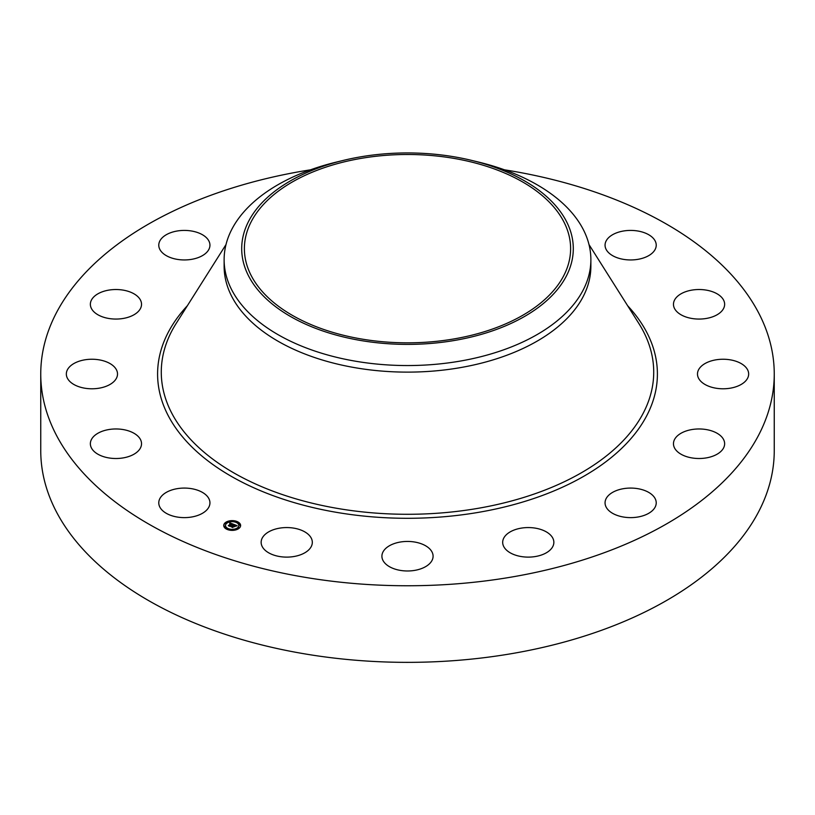 <?xml version="1.0" encoding="UTF-8"?>
<svg xmlns="http://www.w3.org/2000/svg" width="815" height="815" viewBox="0 0 815 815"><rect width="100%" height="100%" fill="white"/><g stroke="black" fill="none" stroke-linecap="round" stroke-linejoin="round"><path stroke-width="1.22" d="M208.905 498.688A25.591 14.772 180 0 1 209.944 502.845A25.591 14.772 180 0 1 187.99 517.474A25.591 14.772 180 0 1 159.801 507.001A25.591 14.772 180 0 1 158.772 502.845A25.591 14.772 180 0 1 180.716 488.226A25.591 14.772 180 0 1 208.905 498.688M504.414 169.805A366.75 211.737 180 0 1 774.25 374.014L774.25 450.624A366.75 211.737 180 0 1 510.75 653.793A366.75 211.737 180 0 1 40.75 450.624L40.75 374.014A366.75 211.737 180 0 1 304.25 170.834A366.75 211.737 180 0 1 310.586 169.805M774.25 374.014A366.75 211.737 180 0 1 510.75 577.193A366.75 211.737 180 0 1 40.75 374.014M361.575 158.304A163.112 94.173 180 0 1 570.612 248.667A163.112 94.173 180 0 1 453.425 339.02A163.112 94.173 180 0 1 244.388 248.667A163.112 94.173 180 0 1 361.575 158.304M566.588 275.613A165.791 95.722 0 0 0 471.885 160.453A165.791 95.722 0 0 0 343.115 160.453A165.791 95.722 0 0 0 248.412 221.711A165.791 95.722 0 0 0 360.821 340.517A165.791 95.722 0 0 0 566.588 275.613M471.885 160.453L478.721 162.114A183.375 105.869 0 0 1 590.875 259.679A183.375 105.869 0 0 1 583.459 289.488A183.375 105.869 180 0 1 459.13 361.269A183.375 105.869 0 0 1 224.125 259.679A183.375 105.869 0 0 1 231.542 229.871A183.375 105.869 180 0 1 336.279 162.114L343.115 160.453M590.875 259.679L590.875 266.261A183.375 105.869 180 0 1 459.13 367.84A183.375 105.869 180 0 1 224.125 266.261L224.125 259.679M673.618 302.711A25.591 14.772 180 0 1 700.421 289.539A25.591 14.772 180 0 1 724.637 304.29A25.591 14.772 180 0 1 724.494 305.87A25.591 14.772 180 0 1 697.681 319.042A25.591 14.772 180 0 1 673.465 304.29A25.591 14.772 180 0 1 673.618 302.711M114.375 381.094A25.591 14.772 180 0 1 85.595 388.327A25.591 14.772 180 0 1 66.341 374.014A25.591 14.772 180 0 1 69.469 366.933A25.591 14.772 180 0 1 98.258 359.7A25.591 14.772 180 0 1 117.513 374.014A25.591 14.772 180 0 1 114.375 381.094M700.625 366.933A25.591 14.772 180 0 1 729.405 359.7A25.591 14.772 180 0 1 748.659 374.014A25.591 14.772 180 0 1 745.531 381.094A25.591 14.772 180 0 1 716.742 388.327A25.591 14.772 180 0 1 697.487 374.014A25.591 14.772 180 0 1 700.625 366.933M131.999 315.792A25.591 14.772 180 0 1 104.901 317.616A25.591 14.772 180 0 1 90.363 304.29A25.591 14.772 180 0 1 99.899 292.789A25.591 14.772 180 0 1 126.987 290.965A25.591 14.772 180 0 1 141.535 304.29A25.591 14.772 180 0 1 131.999 315.792M683.001 432.235A25.591 14.772 180 0 1 710.099 430.412A25.591 14.772 180 0 1 724.637 443.737A25.591 14.772 180 0 1 715.101 455.239A25.591 14.772 180 0 1 688.013 457.062A25.591 14.772 180 0 1 673.465 443.737A25.591 14.772 180 0 1 683.001 432.235M191.556 259.353A25.591 14.772 180 0 1 158.772 245.183A25.591 14.772 180 0 1 177.15 231.012A25.591 14.772 180 0 1 209.944 245.183A25.591 14.772 180 0 1 191.556 259.353M623.444 488.674A25.591 14.772 180 0 1 656.228 502.845A25.591 14.772 180 0 1 637.85 517.026A25.591 14.772 180 0 1 605.056 502.845A25.591 14.772 180 0 1 623.444 488.674M531.003 527.651A25.591 14.772 180 0 1 553.854 542.342A25.591 14.772 180 0 1 525.522 557.032A25.591 14.772 180 0 1 502.682 542.342A25.591 14.772 180 0 1 531.003 527.651M419.766 543.248A25.591 14.772 180 0 1 433.091 556.207A25.591 14.772 180 0 1 395.234 569.176A25.591 14.772 180 0 1 381.909 556.207A25.591 14.772 180 0 1 419.766 543.248M306.664 533.071A25.591 14.772 180 0 1 312.318 542.342A25.591 14.772 180 0 1 295.244 556.278A25.591 14.772 180 0 1 266.811 551.612A25.591 14.772 180 0 1 261.146 542.342A25.591 14.772 180 0 1 278.221 528.405A25.591 14.772 180 0 1 306.664 533.071M606.095 249.339A25.591 14.772 180 0 1 605.056 245.183A25.591 14.772 180 0 1 627.01 230.564A25.591 14.772 180 0 1 655.199 241.026A25.591 14.772 180 0 1 656.228 245.183A25.591 14.772 180 0 1 634.284 259.802A25.591 14.772 180 0 1 606.095 249.339M141.382 445.316A25.591 14.772 180 0 1 114.579 458.488A25.591 14.772 180 0 1 90.363 443.737A25.591 14.772 180 0 1 90.506 442.158A25.591 14.772 180 0 1 117.319 428.985A25.591 14.772 180 0 1 141.535 443.737A25.591 14.772 180 0 1 141.382 445.316M225.154 522.792A8.445 4.88 180 0 1 234.628 520.836A8.445 4.88 180 0 1 240.619 525.502A8.445 4.88 180 0 1 239.192 528.212A8.445 4.88 180 0 1 229.728 530.168A8.445 4.88 180 0 1 223.728 525.502A8.445 4.88 180 0 1 225.154 522.792M240.608 525.716A8.445 4.88 0 0 0 236.88 521.875M236.136 521.62A8.445 4.88 0 0 0 231.144 521.08M230.197 521.182A8.445 4.88 0 0 0 225.663 522.823M225.398 523.016A8.445 4.88 0 0 0 225.154 523.22A8.445 4.88 0 0 0 223.738 525.716M225.531 525.716A6.652 3.841 0 0 0 225.521 525.92A6.652 3.841 0 0 0 227.854 528.843M228.21 529.811L228.495 529.129L227.467 529.129L228.495 529.129A6.652 3.841 0 0 0 233.141 529.719M234.058 529.607A6.652 3.841 0 0 0 237.705 528.059A6.652 3.841 0 0 0 238.826 525.92A6.652 3.841 0 0 0 238.815 525.716M235.942 522.14L236.88 521.885L235.861 521.885M238.031 528.181L238.693 528.609M239.152 524.819L240.007 524.911M225.47 523.25L226.326 523.342M224.349 526.521L225.195 526.612M237.705 527.641A6.652 3.841 180 0 1 230.248 529.18A6.652 3.841 180 0 1 225.521 525.502A6.652 3.841 180 0 1 226.641 523.373A6.652 3.841 180 0 1 234.109 521.834A6.652 3.841 180 0 1 238.826 525.502A6.652 3.841 180 0 1 237.705 527.641M233.579 524.289L232.52 524.656L231.878 523.862L229.759 526.103L228.353 525.563L231.063 523.76L229.779 523.729L231.216 523.627L229.698 523.617L229.881 522.894L233.579 524.289M233.65 524.483L232.54 524.779L233.65 524.483M232.509 524.442L231.918 524.096L229.962 526.388L228.394 525.787L229.84 526.276L231.878 524.004L232.509 524.442M233.864 524.402L237.053 525.634L235.932 525.97L234.72 524.942L233.762 525.777L234.791 525.115L235.871 525.736L234.822 525.196L234.027 525.879L235.321 525.95L234.465 526.684L233.589 525.92L232.683 527.203L231.175 526.612L233.864 524.402M237.155 525.828L235.942 526.113L237.155 525.828M235.474 526.093L234.547 526.806L235.474 526.093M234.312 526.419L233.681 526.174L232.896 527.529L231.103 526.765L232.784 527.417L233.661 526.093L234.312 526.419M234.017 524.789L232.978 525.909M232.825 525.746L232.01 526.938M234.557 525.084L234.017 524.88M231.063 523.76L229.117 525.858M232.825 527.499L232.805 526.928M238.876 528.089L237.939 527.926L238.876 528.089M240.007 524.819L239.07 524.656L240.089 524.656L240.007 525.237M234.078 529.944L233.141 529.781L234.078 530.259M225.47 522.924L226.407 523.087L225.47 522.924M230.278 521.07L231.216 521.233L230.278 521.07M224.349 526.195L225.286 526.358L224.349 526.195M589 244.582L638.807 323.412A246.222 142.156 180 0 1 476.826 508.54A246.222 142.156 180 0 1 227.874 469.359A246.222 142.156 180 0 1 176.193 323.412L226 244.582M627.621 305.707A249.91 144.286 180 0 1 477.855 512.462A249.91 144.286 180 0 1 213.408 464.907A249.91 144.286 180 0 1 187.379 305.707"/></g></svg>
